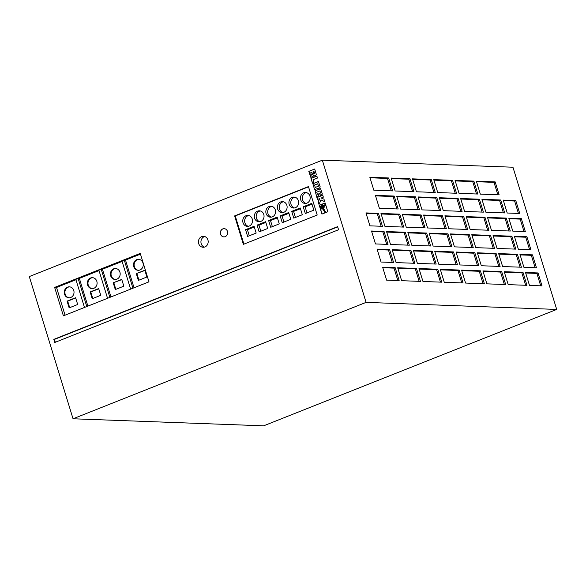 <?xml version="1.0" encoding="UTF-8"?>
<svg xmlns="http://www.w3.org/2000/svg" width="586" height="586" viewBox="0 0 586 586"><rect width="100%" height="100%" fill="white"/><g stroke="black" fill="none" stroke-linecap="round" stroke-linejoin="round"><path stroke-width="0.88" d="M321.897 205.745A1.319 1.172 -87.9 0 0 322.659 208.228A1.319 1.172 -87.9 0 0 321.897 205.745M322.395 205.679A1.319 1.172 -87.9 0 0 322.293 208.301M201.716 236.612A5.486 4.878 -87.9 0 0 198.478 242.626A5.486 4.878 -87.9 0 0 203.1 247.263A5.486 4.878 -87.9 0 0 204.895 246.955A5.486 4.878 -87.9 0 0 208.133 240.941A5.486 4.878 -87.9 0 0 203.51 236.297A5.486 4.878 -87.9 0 0 201.716 236.612M204.756 236.532A5.486 4.878 -87.9 0 0 204.221 236.7A5.486 4.878 -87.9 0 0 200.932 242.003A5.486 4.878 -87.9 0 0 204.36 247.124M246.047 215.707A5.486 4.878 -87.9 0 0 242.809 221.72A5.486 4.878 -87.9 0 0 247.431 226.357A5.486 4.878 -87.9 0 0 249.226 226.05A5.486 4.878 -87.9 0 0 252.463 220.036A5.486 4.878 -87.9 0 0 247.841 215.392A5.486 4.878 -87.9 0 0 246.047 215.707M248.772 215.531A5.486 4.878 -87.9 0 0 247.922 215.773A5.486 4.878 -87.9 0 0 244.64 221.259A5.486 4.878 -87.9 0 0 248.376 226.291M257.584 211.121A5.486 4.878 -87.9 0 0 254.346 217.135A5.486 4.878 -87.9 0 0 258.968 221.779A5.486 4.878 -87.9 0 0 260.763 221.464A5.486 4.878 -87.9 0 0 264 215.45A5.486 4.878 -87.9 0 0 259.378 210.814A5.486 4.878 -87.9 0 0 257.584 211.121M260.309 210.945A5.486 4.878 -87.9 0 0 259.459 211.194A5.486 4.878 -87.9 0 0 256.177 216.674A5.486 4.878 -87.9 0 0 259.913 221.713M269.12 206.543A5.486 4.878 -87.9 0 0 265.883 212.55A5.486 4.878 -87.9 0 0 270.505 217.194A5.486 4.878 -87.9 0 0 272.3 216.886A5.486 4.878 -87.9 0 0 275.537 210.872A5.486 4.878 -87.9 0 0 270.915 206.228A5.486 4.878 -87.9 0 0 269.12 206.543M271.845 206.367A5.486 4.878 -87.9 0 0 270.996 206.609A5.486 4.878 -87.9 0 0 267.714 212.095A5.486 4.878 -87.9 0 0 271.45 217.128M292.194 197.379A5.486 4.878 -87.9 0 0 288.957 203.386A5.486 4.878 -87.9 0 0 293.579 208.03A5.486 4.878 -87.9 0 0 295.373 207.715A5.486 4.878 -87.9 0 0 298.611 201.709A5.486 4.878 -87.9 0 0 293.989 197.064A5.486 4.878 -87.9 0 0 292.194 197.379M294.919 197.204A5.486 4.878 -87.9 0 0 294.069 197.445A5.486 4.878 -87.9 0 0 290.788 202.932A5.486 4.878 -87.9 0 0 294.524 207.964M303.731 192.794A5.486 4.878 -87.9 0 0 300.493 198.808A5.486 4.878 -87.9 0 0 305.116 203.445A5.486 4.878 -87.9 0 0 306.91 203.137A5.486 4.878 -87.9 0 0 310.148 197.123A5.486 4.878 -87.9 0 0 305.526 192.479A5.486 4.878 -87.9 0 0 303.731 192.794M306.456 192.618A5.486 4.878 -87.9 0 0 305.606 192.86A5.486 4.878 -87.9 0 0 302.325 198.346A5.486 4.878 -87.9 0 0 306.06 203.379M280.657 201.958A5.486 4.878 -87.9 0 0 277.42 207.971A5.486 4.878 -87.9 0 0 282.042 212.615A5.486 4.878 -87.9 0 0 283.836 212.3A5.486 4.878 -87.9 0 0 287.074 206.287A5.486 4.878 -87.9 0 0 282.452 201.643A5.486 4.878 -87.9 0 0 280.657 201.958M283.382 201.782A5.486 4.878 -87.9 0 0 282.533 202.031A5.486 4.878 -87.9 0 0 279.251 207.51A5.486 4.878 -87.9 0 0 282.987 212.542M67.551 287.147A5.486 4.878 -87.9 0 0 64.314 293.161A5.486 4.878 -87.9 0 0 68.943 297.798A5.486 4.878 -87.9 0 0 70.738 297.49A5.486 4.878 -87.9 0 0 73.975 291.476A5.486 4.878 -87.9 0 0 69.346 286.832A5.486 4.878 -87.9 0 0 67.551 287.147M69.661 286.854A5.486 4.878 -87.9 0 0 68.181 287.169A5.486 4.878 -87.9 0 0 64.921 293.007A5.486 4.878 -87.9 0 0 69.258 297.798M90.625 277.984A5.486 4.878 -87.9 0 0 87.387 283.99A5.486 4.878 -87.9 0 0 92.017 288.634A5.486 4.878 -87.9 0 0 93.811 288.327A5.486 4.878 -87.9 0 0 97.049 282.313A5.486 4.878 -87.9 0 0 92.42 277.669A5.486 4.878 -87.9 0 0 90.625 277.984M92.734 277.691A5.486 4.878 -87.9 0 0 91.255 278.006A5.486 4.878 -87.9 0 0 87.995 283.844A5.486 4.878 -87.9 0 0 92.332 288.634M113.699 268.813A5.486 4.878 -87.9 0 0 110.461 274.827A5.486 4.878 -87.9 0 0 115.09 279.471A5.486 4.878 -87.9 0 0 116.885 279.156A5.486 4.878 -87.9 0 0 120.123 273.149A5.486 4.878 -87.9 0 0 115.493 268.505A5.486 4.878 -87.9 0 0 113.699 268.813M115.808 268.527A5.486 4.878 -87.9 0 0 114.329 268.842A5.486 4.878 -87.9 0 0 111.069 274.68A5.486 4.878 -87.9 0 0 115.405 279.471M136.772 259.649A5.486 4.878 -87.9 0 0 133.535 265.663A5.486 4.878 -87.9 0 0 138.164 270.307A5.486 4.878 -87.9 0 0 139.959 269.992A5.486 4.878 -87.9 0 0 143.196 263.978A5.486 4.878 -87.9 0 0 138.567 259.342A5.486 4.878 -87.9 0 0 136.772 259.649M138.882 259.364A5.486 4.878 -87.9 0 0 137.402 259.671A5.486 4.878 -87.9 0 0 134.143 265.509A5.486 4.878 -87.9 0 0 138.479 270.307M222.812 228.892A4.117 3.663 -87.9 0 0 220.38 233.396A4.117 3.663 -87.9 0 0 223.852 236.883A4.117 3.663 -87.9 0 0 225.2 236.649A4.117 3.663 -87.9 0 0 227.624 232.137A4.117 3.663 -87.9 0 0 224.16 228.657A4.117 3.663 -87.9 0 0 222.812 228.892M224.218 228.657A4.117 3.663 -87.9 0 0 222.936 228.892A4.117 3.663 -87.9 0 0 220.504 233.367A4.117 3.663 -87.9 0 0 223.918 236.883M140.464 254.126L125.507 260.067L124.254 260.016L132.934 288.217M124.254 260.016L121.947 260.931L130.627 289.132M122.1 261.422L102.433 269.23L101.18 269.179L109.86 297.38M101.18 269.179L98.873 270.102L107.553 298.296M263.663 425.824L73.045 418.778L366.082 302.383L556.7 309.43L263.663 425.824M556.7 309.43L512.955 167.222L322.337 160.176L29.3 276.57L73.045 418.778M314.704 175.947L316.411 174.709L314.697 169.017L308.807 171.354L310.763 177.243L313.049 176.606L313.407 175.346L314.704 175.947M316.872 176.086L310.983 178.422L312.426 183.118L313.854 182.546L313.012 179.807L317.473 178.034L316.872 176.086M319.678 187.864L320.168 186.795L318.432 181.616L312.895 183.638L314.557 189.578L319.678 187.864M318.117 181.514L312.924 183.858L314.557 189.578L314.997 189.688M320.227 195.299L322.014 194.552L322.315 193.893L320.63 188.743L315.092 190.765L316.652 196.391L318.909 195.827L318.301 193.863L317.37 194.237L316.733 192.164L319.912 190.904L320.549 192.977L319.619 193.343L320.227 195.299M319.7 198.595L318.147 201.709L318.996 204.47L320.981 199.892L324.769 201.752L323.977 199.181L321.165 198.009L323.347 197.145L322.754 195.197L316.865 197.533L317.466 199.482L319.824 198.603L318.271 201.716L319.07 204.302M322.637 204.895L323.684 205.547L325.545 204.272L325.135 202.954L319.253 205.29L321.948 214.073L325.018 212.857L322.93 208.982L321.729 209.026L320.784 208.294L320.425 206.602L321.663 204.983L323.758 205.496M323.948 207.971L323.545 208.55L325.713 212.579L327.838 211.736L325.787 205.056L324.058 206.243L323.67 208.557L325.816 212.542M53.802 339.375L54.754 342.48L338.562 229.756L337.609 226.65L53.802 339.375L54.425 339.404L55.304 342.261M234.612 215.912L243.366 244.355L317.202 215.025L308.448 186.582L234.612 215.912L235.242 215.934L243.915 244.135M54.637 287.396L63.391 315.839L148.991 281.837L140.244 253.394L54.637 287.396L56.52 287.47L65.046 315.18M322.337 160.176L366.082 302.383M402.282 214.256L406.259 227.185L425.062 227.881L421.085 214.952L402.282 214.256M365.942 212.916L369.92 225.844L382.453 226.306L378.475 213.377L365.942 212.916M396.715 196.156L400.692 209.085L419.488 209.781L415.518 196.852L396.715 196.156M471.767 234.715L475.744 247.644L494.54 248.339L490.563 235.411L471.767 234.715M481.934 199.306L485.911 212.235L504.714 212.93L500.737 200.002L481.934 199.306M388.643 177.968L369.847 177.272L373.824 190.201L392.62 190.897L388.643 177.968L387.485 178.422L370 177.778M450.458 233.931L454.436 246.86L473.239 247.556L469.261 234.627L450.458 233.931M429.157 233.14L433.135 246.069L451.931 246.765L447.953 233.836L429.157 233.14M399.154 280.599L395.176 267.67L382.643 267.209L386.621 280.137L399.154 280.599M409.944 178.752L391.148 178.056L395.125 190.985L413.921 191.681L409.944 178.752L408.794 179.213L391.302 178.562M377.076 249.109L381.054 262.037L393.587 262.499L389.609 249.577L377.076 249.109M371.509 231.009L375.487 243.937L388.02 244.406L384.042 231.477L371.509 231.009M523.005 272.395L504.209 271.699L508.187 284.628L526.982 285.323L523.005 272.395L521.855 272.856L504.363 272.212M519.753 213.487L515.775 200.559L503.242 200.097L507.22 213.018L519.753 213.487M495.163 181.902L476.367 181.206L480.344 194.134L499.14 194.83L495.163 181.902L494.013 182.363L476.521 181.711M493.075 235.506L497.045 248.435L515.848 249.131L511.871 236.202L493.075 235.506M413.423 250.456L417.4 263.385L436.196 264.074L432.219 251.152L413.423 250.456M418.023 196.947L422.001 209.876L440.797 210.564L436.819 197.636L418.023 196.947M437.786 269.245L418.99 268.556L422.967 281.478L441.763 282.174L437.786 269.245L436.636 269.707L419.144 269.062M518.354 249.218L530.887 249.68L526.909 236.751L514.376 236.29L518.354 249.218M431.252 179.543L412.456 178.847L416.434 191.776L435.23 192.472L431.252 179.543L430.095 179.997L412.61 179.353M512.787 231.118L525.32 231.587L521.342 218.659L508.809 218.19L512.787 231.118M459.094 270.036L440.291 269.34L444.269 282.269L463.072 282.965L459.094 270.036L457.937 270.49L440.452 269.846M487.501 217.406L491.478 230.335L510.281 231.03L506.304 218.102L487.501 217.406M375.414 195.372L379.391 208.301L398.187 208.99L394.21 196.061L375.414 195.372M380.981 213.472L384.958 226.394L403.754 227.09L399.777 214.161L380.981 213.472M434.724 251.24L438.702 264.169L457.498 264.865L453.52 251.936L434.724 251.24M386.548 231.565L390.525 244.494L409.321 245.19L405.344 232.261L386.548 231.565M416.485 268.461L397.682 267.765L401.659 280.694L420.455 281.39L416.485 268.461L415.328 268.915L397.835 268.271M423.59 215.04L427.568 227.969L446.364 228.665L442.386 215.736L423.59 215.04M466.2 216.615L470.177 229.544L488.973 230.239L484.996 217.311L466.2 216.615M392.115 249.665L396.092 262.594L414.888 263.29L410.911 250.361L392.115 249.665M452.553 180.327L433.757 179.631L437.735 192.56L456.531 193.255L452.553 180.327L451.403 180.788L433.911 180.136M439.324 197.731L443.302 210.66L462.105 211.356L458.127 198.427L439.324 197.731M407.849 232.356L411.826 245.285L430.629 245.981L426.652 233.052L407.849 232.356M480.395 270.82L461.6 270.124L465.577 283.053L484.373 283.749L480.395 270.82L479.245 271.281L461.753 270.637M498.642 253.606L502.62 266.535L521.415 267.223L517.438 254.295L498.642 253.606M523.921 267.319L536.454 267.78L532.476 254.851L519.943 254.39L523.921 267.319M473.862 181.118L455.066 180.422L459.043 193.351L477.839 194.039L473.862 181.118L472.704 181.572L455.219 180.928M538.043 272.951L525.51 272.49L529.488 285.419L542.021 285.88L538.043 272.951L536.893 273.413L525.671 272.995M460.633 198.522L464.61 211.443L483.406 212.139L479.429 199.211L460.633 198.522M477.334 252.815L481.311 265.744L500.107 266.44L496.13 253.511L477.334 252.815M456.033 252.031L460.01 264.96L478.806 265.648L474.828 252.72L456.033 252.031M444.891 215.831L448.869 228.76L467.672 229.456L463.694 216.527L444.891 215.831M501.704 271.611L482.901 270.915L486.878 283.844L505.681 284.54L501.704 271.611L500.547 272.065L483.062 271.421M99.027 270.586L79.359 278.394L75.799 279.266L84.479 307.46M75.953 279.749L56.52 287.47M78.106 278.35L86.787 306.544M308.522 186.824L235.242 215.934M267.707 228.474L265.626 221.706L257.093 225.097L259.173 231.866L267.707 228.474M279.244 223.889L277.163 217.128L268.63 220.519L270.71 227.28L279.244 223.889M290.781 219.31L288.7 212.542L280.167 215.934L282.247 222.702L290.781 219.31M302.317 214.725L300.237 207.964L291.703 211.356L293.784 218.117L302.317 214.725M313.854 210.147L311.774 203.379L303.24 206.77L305.321 213.538L313.854 210.147M256.17 233.06L254.09 226.291L245.556 229.683L247.636 236.444L256.17 233.06M337.683 226.892L54.425 339.404M77.682 304.493L75.601 297.732L67.068 301.123L69.148 307.884L77.682 304.493M79.359 278.394L87.885 306.104M100.755 295.329L98.675 288.568L90.141 291.96L92.222 298.721L100.755 295.329M102.433 269.23L110.959 296.941M121.749 279.405L113.215 282.796L115.296 289.557L123.829 286.166L121.749 279.405M125.507 260.067L134.033 287.777M144.823 270.234L136.289 273.625L138.369 280.394L146.903 277.002L144.823 270.234M144.896 270.483L136.289 273.625M136.912 273.655L138.919 280.174M121.822 279.647L113.215 282.796M113.838 282.818L115.845 289.338M98.748 288.81L90.764 291.982L92.771 298.501M90.764 291.982L90.141 291.96M75.675 297.974L67.69 301.145L69.697 307.665M67.69 301.145L67.068 301.123M254.317 227.016L247.439 229.749L249.292 235.792M247.439 229.749L245.556 229.683M312.001 204.104L305.116 206.843L306.976 212.879M305.116 206.843L303.24 206.77M300.464 208.689L293.579 211.421L295.439 217.457M293.579 211.421L291.703 211.356M288.927 213.275L282.042 216.007L283.902 222.043M282.042 216.007L280.167 215.934M277.39 217.853L270.512 220.585L272.365 226.621M270.512 220.585L268.63 220.519M265.854 222.438L258.975 225.171L260.829 231.206M258.975 225.171L257.093 225.097M325.809 205.129L324.183 206.243L324.073 207.971M322.395 204.858L322.761 204.895M322.952 209.019L322.11 209.107M325.149 203.005L319.377 205.298L322.066 214.029M322.996 207.371L322.63 206.177L321.567 206.602L321.934 207.796L323.12 207.378L322.63 206.177M323.12 207.378L321.934 207.796M322.769 195.241L316.989 197.533L317.575 199.438M320.981 199.892L324.747 201.687M319.912 190.904L320.674 192.977L319.744 193.343L320.337 195.255M318.315 193.915L317.37 194.237M320.315 188.641L315.114 190.985L316.499 195.944L317.099 196.508M318.447 186.15L317.715 183.777L314.543 185.037L315.275 187.417L318.572 186.158L317.715 183.777M318.572 186.158L315.275 187.417M316.887 176.13L311.107 178.422L312.536 183.074M313.407 175.346L314.426 176.012M314.711 169.061L308.932 171.361L311.21 177.36M312.975 171.888L313.708 174.079L314.697 173.756L313.993 171.486L312.975 171.888M314.147 174.027L314.697 173.756M314.821 173.764L313.993 171.486M311.847 172.335L310.712 172.789L311.43 175.111L312.499 174.599L311.847 172.335L312.499 174.452M312.309 174.767L311.43 175.111M504.37 284.488L500.547 272.065M466.361 229.404L462.537 216.981L445.052 216.337M462.537 216.981L463.694 216.527M477.495 265.605L473.671 253.181L456.186 252.537M473.671 253.181L474.828 252.72M498.803 266.388L494.98 253.972L477.487 253.32M494.98 253.972L496.13 253.511M482.095 212.095L478.279 199.672L460.786 199.028M478.279 199.672L479.429 199.211M540.71 285.829L536.893 273.413M476.528 193.995L472.704 181.572M535.143 267.736L531.326 255.313L520.097 254.895M531.326 255.313L532.476 254.851M520.104 267.179L516.281 254.756L498.796 254.112M516.281 254.756L517.438 254.295M483.062 283.705L479.245 271.281M429.318 245.93L425.495 233.506L408.01 232.862M425.495 233.506L426.652 233.052M460.794 211.304L456.97 198.888L439.485 198.236M456.97 198.888L458.127 198.427M455.227 193.204L451.403 180.788M413.584 263.239L409.76 250.823L392.268 250.171M409.76 250.823L410.911 250.361M487.662 230.195L483.846 217.772L466.353 217.128M483.846 217.772L484.996 217.311M445.052 228.621L441.236 216.197L423.744 215.553M441.236 216.197L442.386 215.736M419.151 281.339L415.328 268.915M408.01 245.138L404.193 232.723L386.701 232.078M404.193 232.723L405.344 232.261M456.194 264.813L452.37 252.398L434.878 251.746M452.37 252.398L453.52 251.936M402.443 227.046L398.627 214.623L381.134 213.978M398.627 214.623L399.777 214.161M396.876 208.946L393.06 196.522L375.567 195.878M393.06 196.522L394.21 196.061M508.97 230.979L505.147 218.556L487.662 217.911M505.147 218.556L506.304 218.102M461.761 282.913L457.937 270.49M524.009 231.536L520.185 219.113L508.963 218.703M520.185 219.113L521.342 218.659M433.918 192.42L430.095 179.997M529.576 249.636L525.752 237.213L514.53 236.795M525.752 237.213L526.909 236.751M440.452 282.13L436.636 269.707M439.485 210.52L435.669 198.097L418.177 197.453M435.669 198.097L436.819 197.636M434.885 264.03L431.062 251.606L413.577 250.962M431.062 251.606L432.219 251.152M514.537 249.079L510.714 236.656L493.229 236.012M510.714 236.656L511.871 236.202M497.836 194.779L494.013 182.363M518.442 213.436L514.618 201.013L503.396 200.602M514.618 201.013L515.775 200.559M525.671 285.279L521.855 272.856M386.709 244.355L382.885 231.931L371.663 231.521M382.885 231.931L384.042 231.477M392.276 262.455L388.452 250.032L377.23 249.614M388.452 250.032L389.609 249.577M412.617 191.629L408.794 179.213M397.843 280.555L394.026 268.132L382.797 267.714M394.026 268.132L395.176 267.67M450.619 246.713L446.803 234.297L429.311 233.646M446.803 234.297L447.953 233.836M471.928 247.504L468.104 235.081L450.619 234.437M468.104 235.081L469.261 234.627M391.309 190.846L387.485 178.422M503.403 212.879L499.58 200.456L482.095 199.811M499.58 200.456L500.737 200.002M493.236 248.288L489.413 235.872L471.92 235.22M489.413 235.872L490.563 235.411M418.184 209.729L414.361 197.314L396.868 196.662M414.361 197.314L415.518 196.852M381.142 226.255L377.318 213.831L366.096 213.421M377.318 213.831L378.475 213.377M423.751 227.829L419.928 215.406L402.443 214.762M419.928 215.406L421.085 214.952"/></g></svg>
